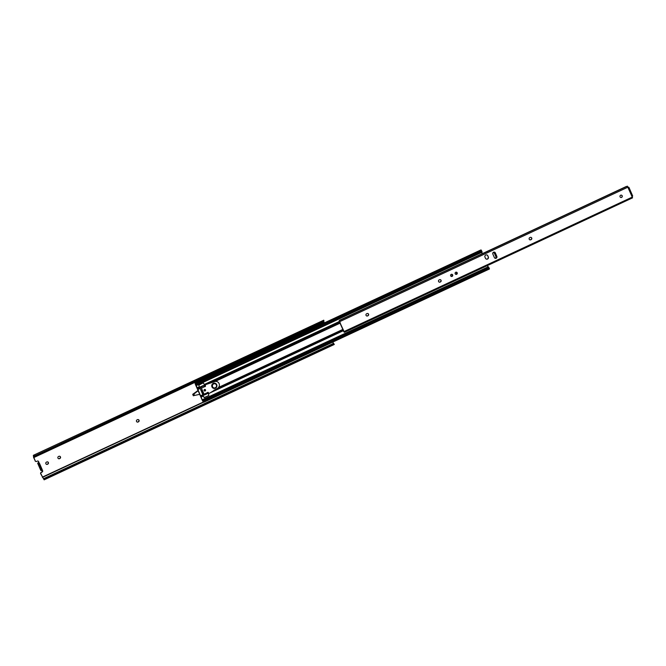 <?xml version="1.0" encoding="UTF-8"?>
<svg xmlns="http://www.w3.org/2000/svg" width="666" height="666" viewBox="0 0 666 666"><rect width="100%" height="100%" fill="white"/><g stroke="black" fill="none" stroke-linecap="round" stroke-linejoin="round"><path stroke-width="1" d="M45.862 463.719A1.199 1.165 108.5 0 0 47.403 464.31L47.785 464.127A1.199 1.165 108.5 0 0 47.694 461.904A1.199 1.165 108.5 0 0 46.836 461.963L46.453 462.137A1.199 1.165 108.5 0 0 45.862 463.719M47.586 461.879A1.199 1.165 -71.5 0 1 47.577 464.06L47.194 464.235A1.199 1.165 -71.5 0 1 46.445 464.319M57.942 458.083A1.199 1.165 108.5 0 0 59.49 458.666L59.873 458.491A1.199 1.165 108.5 0 0 59.782 456.268A1.199 1.165 108.5 0 0 58.924 456.318L58.541 456.493A1.199 1.165 108.5 0 0 57.942 458.083M59.674 456.235A1.199 1.165 -71.5 0 1 59.665 458.424L59.282 458.599A1.199 1.165 -71.5 0 1 58.533 458.683M136.513 421.428A1.199 1.165 108.5 0 0 138.053 422.011L138.436 421.836A1.199 1.165 108.5 0 0 138.345 419.613A1.199 1.165 108.5 0 0 137.487 419.663L137.113 419.838A1.199 1.165 108.5 0 0 136.513 421.428M138.237 419.58A1.199 1.165 -71.5 0 1 138.228 421.761L137.845 421.944A1.199 1.165 -71.5 0 1 137.104 422.019M192.707 394.33L193.34 395.779L194.48 395.462L193.848 394.014L192.707 394.33L198.227 390.334M202.181 389.91L201.232 390.359M37.979 461.03A1.032 0.999 -71.5 0 1 38.345 462.579L37.671 463.211L39.252 463.053L38.603 462.828L38.978 462.579L38.278 462.903A1.032 0.999 108.5 0 0 38.079 461.063A1.032 0.999 108.5 0 0 37.313 461.122L36.647 461.43A1.066 1.041 -71.5 0 1 35.281 460.914L33.616 457.492L33.358 455.319L35.082 455.752L323.268 321.287L323.768 320.188L323.951 320.937L323.351 321.795L323.268 321.287M44.547 478.238L43.481 478.737L40.876 473.792A1.066 1.041 -71.5 0 1 41.409 472.385L42.075 472.077A1.032 0.999 108.5 0 0 42.341 470.321M323.834 321.37L324.159 322.777M35.082 455.752L35.165 456.252L33.766 456.185L33.758 457.359L35.281 460.914M35.165 456.252L323.351 321.795M33.358 455.319L323.768 320.188M42.249 470.363A1.032 0.999 -71.5 0 1 41.875 472.003L41.209 472.319A1.066 1.041 108.5 0 0 40.676 473.726L44.147 479.836L334.24 344.489L333.783 343.614L334.207 344.255M35.073 460.839A1.066 1.041 108.5 0 0 35.789 461.438M43.481 478.737L44.689 478.163L45.088 478.771L333.275 344.314L332.875 343.698L333.783 343.614M45.088 478.771L44.147 479.836M334.29 344.389L333.275 344.314M44.689 478.163L332.875 343.698M43.556 478.837L44.139 478.563M44.206 479.745L43.765 478.962M333.025 343.639L333.641 343.481M332.642 342.141L333.566 343.39M37.671 463.211L40.817 470.446L41.542 470.687L42.299 469.846L39.577 463.569L38.72 463.969L41.442 470.246M38.72 463.969L38.395 463.453M39.252 463.053L39.577 463.569M42.299 469.846L41.567 470.679M193.848 394.014L194.48 395.462M193.939 393.981L193.39 394.014M202.264 390.101L201.315 390.551M202.206 389.968L201.257 390.409M198.326 390.576L194.047 393.906M198.252 390.401L193.739 393.914M194.697 395.404L199.95 394.297M204.337 390.875L205.294 390.434L204.862 389.435M201.948 391.991L202.897 391.55M205.203 386.188L203.38 382.933L205.128 386.33M207.734 392.366L208.891 395.296L207.875 392.349M203.247 400.915L202.248 399.816L203.346 400.716L203.896 402.214L203.272 402.006L202.181 400.066L195.479 384.632L194.98 383.05L195.638 383.258L196.237 385.015M204.162 397.635L208.6 395.596L204.262 397.61M488.469 266.908L489.468 268.972L203.913 402.197M203.896 402.214L489.468 268.972M202.597 400.1L488.22 266.933M202.248 399.816L488.161 266.858M196.07 385.09L202.306 400.033L202.955 401.332L203.53 401.515L203.247 400.907M203.197 382.858L198.734 385.231L204.087 397.535M487.354 265.601L487.787 266.591M481.626 252.431L482.192 253.721M481.135 249.991L195.571 383.233L481.11 249.991L481.993 252.014M194.98 383.05L480.844 250.116M205.519 389.901A0.799 0.774 -71.5 0 1 204.554 390.992A0.799 0.774 -71.5 0 1 204.237 389.702A0.799 0.774 -71.5 0 1 205.519 389.901M204.945 389.444A0.799 0.774 -71.5 0 1 204.445 390.942M207.293 393.698L203.838 394.83L201.473 388.27L200.374 386.871L203.23 385.539L204.687 386.663A0.666 0.649 108.5 0 0 205.478 385.889L205.336 385.223A0.533 0.516 -71.5 0 1 205.636 384.623L214.285 381.751A3.73 3.63 -71.5 0 1 219.089 383.574A3.73 3.63 -71.5 0 1 217.224 388.503L209.415 393.306A0.533 0.516 -71.5 0 1 208.783 393.14L208.391 392.599A0.666 0.649 108.5 0 0 207.309 392.69L207.293 393.698L204.454 395.005M204.512 386.596A0.666 0.649 108.5 0 0 205.245 385.814L205.111 385.148A0.533 0.516 -71.5 0 1 205.411 384.548L214.052 381.668A3.73 3.63 -71.5 0 1 216.825 381.551M208.924 393.281A0.533 0.516 -71.5 0 1 208.55 393.065L208.167 392.524A0.666 0.649 108.5 0 0 207.967 392.349L207.892 392.382M204.437 395.03L200.949 387.063L203.804 385.731M200.374 386.871L200.949 387.063M204.212 386.28L204.687 386.663L201.598 388.103M215.193 383.275L216.741 384.698C217.174 387.296 216.092 388.503 213.503 388.328L213.503 388.328A2.664 2.597 -71.5 0 1 213.478 388.32A2.664 2.597 -71.5 0 1 212.412 384.024A2.664 2.597 -71.5 0 1 216.725 384.69A2.664 2.597 -71.5 0 1 213.503 388.328A2.664 2.597 -71.5 0 1 212.437 384.032A2.664 2.597 -71.5 0 1 215.193 383.275L215.168 383.266M628.92 187.354L632.7 196.012L632.101 196.412L628.329 187.729L628.92 187.329L628.063 187.121M628.92 187.329L632.7 196.012M452.664 274.916A1.116 1.091 108.5 0 0 450.865 274.633A1.116 1.091 108.5 0 0 451.315 276.44A1.116 1.091 108.5 0 0 452.664 274.916M451.265 276.423A1.116 1.091 108.5 0 0 452.572 274.883A1.116 1.091 108.5 0 0 451.981 274.3M457.192 272.802A1.116 1.091 108.5 0 0 455.386 272.527A1.116 1.091 108.5 0 0 455.835 274.334A1.116 1.091 108.5 0 0 457.192 272.802M455.785 274.317A1.116 1.091 108.5 0 0 457.092 272.777A1.116 1.091 108.5 0 0 456.501 272.194M622.194 195.812A1.199 1.165 108.5 0 0 620.262 195.521A1.199 1.165 108.5 0 0 620.745 197.452A1.199 1.165 108.5 0 0 622.194 195.812M621.411 195.146A1.199 1.165 -71.5 0 1 620.654 197.419M438.561 281.493A1.199 1.165 108.5 0 0 440.101 282.084L440.484 281.901A1.199 1.165 108.5 0 0 440.392 279.687A1.199 1.165 108.5 0 0 439.535 279.737L439.16 279.911A1.199 1.165 108.5 0 0 438.561 281.493M440.293 279.653A1.199 1.165 -71.5 0 1 440.301 281.843L439.918 282.018A1.199 1.165 -71.5 0 1 439.16 282.101M366.034 315.334A1.199 1.165 108.5 0 0 367.582 315.917L367.957 315.742A1.199 1.165 108.5 0 0 367.865 313.52A1.199 1.165 108.5 0 0 367.016 313.569L366.633 313.753A1.199 1.165 108.5 0 0 366.034 315.334M367.774 313.495A1.199 1.165 -71.5 0 1 367.774 315.684L367.399 315.859A1.199 1.165 -71.5 0 1 366.633 315.934M529.212 239.202A1.199 1.165 108.5 0 0 530.752 239.785L531.135 239.61A1.199 1.165 108.5 0 0 531.043 237.387A1.199 1.165 108.5 0 0 530.186 237.437L529.811 237.612A1.199 1.165 108.5 0 0 529.212 239.202M530.952 237.362A1.199 1.165 -71.5 0 1 530.952 239.544L530.569 239.727A1.199 1.165 -71.5 0 1 529.811 239.802M627.422 186.289L632.575 197.844L344.389 332.309L343.906 331.826L344.555 331.693M343.906 331.826L339.294 321.528L339.585 320.263L339.169 320.92L344.389 332.309M495.321 252.889A1.382 1.349 108.5 0 0 493.09 252.547A1.382 1.349 108.5 0 0 492.848 254.046L494.38 257.567A1.382 1.349 108.5 0 0 496.611 257.909A1.382 1.349 108.5 0 0 496.853 256.41L495.321 252.889L496.67 256.352A1.382 1.349 -71.5 0 1 495.088 258.266M487.82 255.786A1.598 1.557 108.5 0 0 485.248 255.386A1.598 1.557 108.5 0 0 484.965 257.118L485.472 258.275A1.598 1.557 108.5 0 0 488.045 258.666A1.598 1.557 108.5 0 0 488.328 256.943L487.82 255.786L488.145 256.876A1.598 1.557 -71.5 0 1 486.305 259.091M627.347 186.455L626.34 186.463L339.585 320.263M339.294 321.528L204.204 384.523M494.43 252.131A1.382 1.349 -71.5 0 1 495.138 252.83M486.813 254.903A1.598 1.557 -71.5 0 1 487.637 255.719M493.073 252.572L493.722 252.589A1.066 0.866 53.8 0 1 494.721 253.321L494.522 253.463A1.066 0.866 -126.2 0 0 493.523 252.73L492.965 252.722M496.095 256.468A1.066 0.866 53.8 0 1 495.895 257.584L495.695 257.725A1.066 0.866 -126.2 0 0 495.895 256.618L494.721 253.321M495.895 256.618L494.522 253.463M450.79 276.057L451.24 276.357L452.53 274.916M451.24 276.357L452.53 274.908L451.373 274.309M455.311 273.942L455.76 274.25L457.051 272.802L455.894 272.203M38.978 462.579L39.177 463.028M42.333 477.147L203.571 401.914M33.824 457.559L323.909 322.211M33.791 456.185L33.683 455.544M42.458 477.364L203.721 402.114M33.758 457.359L323.851 322.011M208.125 393.456L208.683 393.19M212.054 391.616L343.506 330.286M208.225 393.756L209.107 393.348M210.822 392.549L343.631 330.577M213.869 390.259L343.315 329.853M218.615 387.379L343.073 329.304M215.401 381.335L340.351 323.035M209.274 383.408L340.068 322.386M204.387 384.856L339.768 321.686M203.754 401.648L489.327 268.406M203.346 400.716L488.919 267.474M201.04 397.111L203.413 396.004M200.941 396.803L203.321 395.696M200.891 396.312L203.272 395.196M200.707 395.737L203.088 394.622M197.985 389.46L200.358 388.353M197.644 388.836L200.025 387.729M197.203 388.211L199.584 387.096M197.019 387.878L199.4 386.763M196.453 384.856L482.017 251.615M196.045 383.924L481.618 250.682M195.638 383.258L481.202 250.016M195.188 383.241L480.752 250M204.221 394.139L207.309 392.69M212.562 386.73A2.131 2.073 108.5 0 0 215.301 387.77A2.131 2.073 108.5 0 0 216.367 384.948A2.131 2.073 108.5 0 0 213.628 383.907A2.131 2.073 108.5 0 0 212.562 386.73M344.189 331.502L632.375 197.044M339.868 321.57L628.155 187.071M42.416 470.288L41.558 470.687M40.793 470.429L37.646 463.186M202.914 400.05L488.486 266.808M196.595 385.423L482.159 252.181M339.252 320.629L627.439 186.164M339.119 320.854L339.235 321.412M343.465 331.152L343.881 331.818M452.53 274.908L451.914 274.342M455.76 274.25L457.051 272.802L456.435 272.228"/></g></svg>
